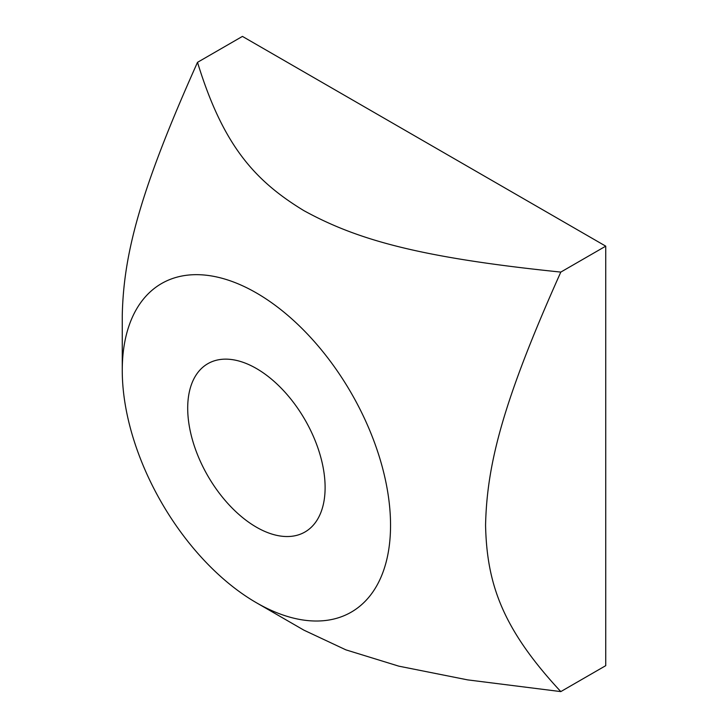 <?xml version="1.0" encoding="UTF-8"?>
<svg xmlns="http://www.w3.org/2000/svg" width="728" height="728" viewBox="0 0 728 728"><rect width="100%" height="100%" fill="white"/><g stroke="black" fill="none" stroke-linecap="round" stroke-linejoin="round"><path stroke-width="1.09" d="M256.402 368.505A97.17 56.102 60 0 1 319.883 454.126A97.17 56.102 60 0 1 304.986 531.986A97.17 56.102 60 0 1 256.402 527.172A97.17 56.102 60 0 1 192.929 441.55A97.17 56.102 60 0 1 207.826 363.691A97.17 56.102 60 0 1 256.402 368.505M390.545 525.288A189.708 109.528 -120 0 0 256.402 292.947A189.708 109.528 -120 0 0 122.258 370.388A189.708 109.528 -120 0 0 256.402 602.739A189.708 109.528 -120 0 0 390.545 525.288M122.258 370.388L122.258 315.533C123.569 255.774 138.793 193.302 197.506 62.335C222.859 144.763 254.118 180.398 303.913 210.656C356.329 239.412 418.036 257.448 560.806 272.09C502.102 403.057 486.868 465.52 485.567 525.288C486.868 583.547 502.102 628.428 560.806 691.6L467.64 679.879L398.808 666.156L345.882 649.849L303.913 630.166L256.402 602.739M560.806 272.09L605.741 246.155L242.433 36.4L197.506 62.335M605.741 246.155L605.741 665.665L560.806 691.6"/></g></svg>
